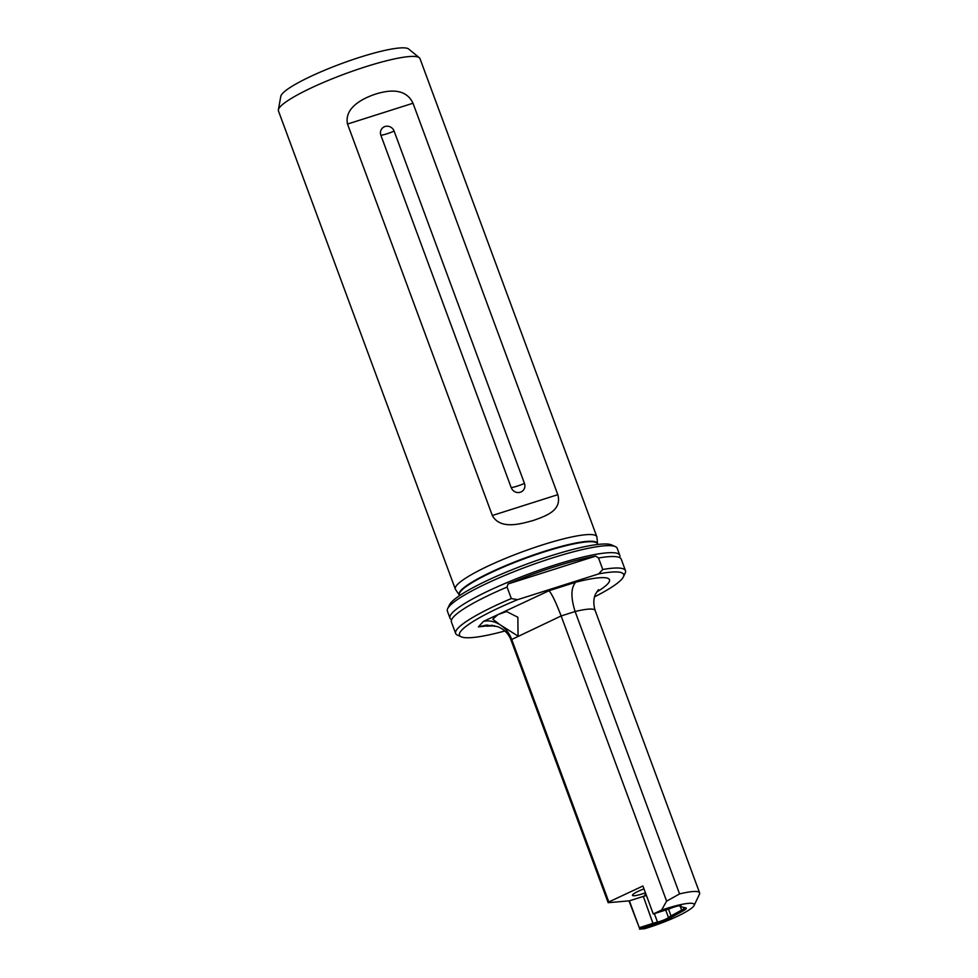<?xml version="1.0" encoding="UTF-8"?>
<svg xmlns="http://www.w3.org/2000/svg" width="978" height="978" viewBox="0 0 978 978"><rect width="100%" height="100%" fill="white"/><g stroke="black" fill="none" stroke-linecap="round" stroke-linejoin="round"><path stroke-width="1.47" d="M451.616 619.697A90.538 14.034 -20.3 0 1 449.966 618.108A90.538 14.034 -20.3 0 1 554.66 565.052A90.538 14.034 -20.3 0 1 619.783 555.296A90.538 14.034 -20.3 0 1 619.587 557.57M594.587 596.824A87.519 13.57 159.7 0 0 623.402 576.861A87.519 13.57 159.7 0 0 598.597 573.927L602.766 569.489A90.538 14.034 -20.3 0 1 625.468 570.651L621.226 559.159A90.538 14.034 -20.3 0 0 616.702 556.763A90.538 14.034 -20.3 0 0 598.524 557.998L595.7 556.103A89.401 13.863 159.7 0 0 554.917 566.702A89.401 13.863 159.7 0 0 508.047 583.964L507.069 587.069L511.323 598.548L517.558 599.685A87.519 13.57 159.7 0 0 461.274 636.837A87.519 13.57 159.7 0 0 504.856 630.993M661.531 910.102L653.267 913.978L642.925 886.007L653.267 913.978L667.216 909.54A10.868 1.687 159.7 0 0 671.434 908.036A8.753 1.357 -20.3 0 1 674.832 906.838A8.753 1.357 -20.3 0 1 680.945 905.726A8.753 1.357 -20.3 0 1 681.055 906.203A10.868 1.687 159.7 0 0 681.177 906.802A10.868 1.687 159.7 0 0 681.373 906.863L685.774 907.877A13.276 2.054 -20.3 0 1 686.006 907.951A13.276 2.054 -20.3 0 1 682.876 911.056L672.241 916.851A10.868 1.687 159.7 0 0 669.979 918.33A8.753 1.357 -20.3 0 1 657.204 923.611A10.868 1.687 159.7 0 0 653.402 924.662L639.441 929.1L644.526 928.721A39.23 6.088 159.7 0 0 648.866 927.401A39.23 6.088 159.7 0 0 694.111 905.469A39.23 6.088 159.7 0 0 666.006 908.635A39.23 6.088 159.7 0 0 661.531 910.102L666.629 901.141L679.576 893.916A48.289 7.482 -20.3 0 1 699.625 892.877A48.289 7.482 -20.3 0 1 699.466 894.185L694.111 905.469M643.646 888.99A13.582 2.103 159.7 0 0 632.485 895.359A13.582 2.103 159.7 0 0 642.253 893.892A13.582 2.103 159.7 0 0 645.113 892.926M459.648 595.565L455.552 589.526A75.44 11.699 -20.3 0 1 455.32 589.086A75.44 11.699 -20.3 0 1 542.558 544.868A75.44 11.699 -20.3 0 1 596.837 536.739A75.44 11.699 -20.3 0 1 596.947 537.228L597.534 543.854A73.631 11.418 -20.3 0 0 544.563 551.788A73.631 11.418 -20.3 0 0 459.416 594.942A73.692 11.43 -20.3 0 1 544.416 551.335A73.692 11.43 -20.3 0 1 597.534 543.854L597.766 544.465M492.374 625.284L478.425 626.886L483.45 621.385C488.768 620.235 494.11 621.238 499.489 624.392L518.059 636.116L517.851 617.24L506.567 611.531L497.912 614.612L492.814 619.16L499.489 624.392C505.125 627.913 509.159 632.827 511.604 639.135L608.817 901.96L608.157 902.682L629.367 900.848L639.294 927.694L653.255 923.256A12.066 1.87 -20.3 0 1 657.485 922.083A7.543 1.174 159.7 0 0 668.487 917.535A12.066 1.87 -20.3 0 1 671.006 915.897L681.629 910.102A12.066 1.87 159.7 0 0 684.747 907.645M511.213 487.631A7.237 6.846 42.4 0 0 520.308 492.227A7.237 6.846 42.4 0 0 524.452 483.413L394.122 131.113A7.237 6.846 -137.6 0 0 385.026 126.504A7.237 6.846 -137.6 0 0 380.894 135.319L511.213 487.631A12.066 1.87 159.7 0 0 517.301 486.103A12.066 1.87 159.7 0 0 524.452 483.413M447.667 608.646L449.452 604.881A87.519 13.57 -20.3 0 1 550.369 555.969A87.519 13.57 -20.3 0 1 611.58 544.905L615.382 546.604A90.538 14.034 159.7 0 0 552.069 558.035A90.538 14.034 159.7 0 0 447.667 608.646A90.538 14.034 159.7 0 0 447.374 611.103L449.966 618.108M625.468 570.651A90.538 14.034 -20.3 0 1 625.186 573.108L623.402 576.861M278.375 109.854L280.784 96.357A68.472 10.611 -20.3 0 1 360.038 57.225A68.472 10.611 -20.3 0 1 408.706 49.034L419.317 57.726A75.44 11.699 159.7 0 0 365.699 66.736A75.44 11.699 159.7 0 0 278.375 109.854A75.44 11.699 159.7 0 0 278.461 110.954L455.32 589.086M492.325 515.504C500.345 530.088 520.883 523.915 533.511 520.394C546.372 515.834 562.093 510.443 557.815 494.685L413.009 103.24C405.736 87.837 388.865 90 375.784 94.022C363.376 98.081 343.987 107.494 347.532 124.047L492.325 515.504L557.815 494.685M598.524 557.998L602.766 569.489M619.783 555.296L617.191 548.279A90.538 14.034 159.7 0 0 615.382 546.604M461.274 636.837L457.472 635.138A90.538 14.034 -20.3 0 1 455.65 633.463A90.538 14.034 -20.3 0 1 511.323 598.548M455.65 633.463L451.408 621.984A90.538 14.034 -20.3 0 1 453.279 617.216A90.538 14.034 -20.3 0 1 507.069 587.069M642.925 886.007L608.817 901.96M646.091 895.603A12.066 1.87 -20.3 0 0 643.316 896.41L629.367 900.848M645.627 894.344A7.543 1.174 159.7 0 0 644.869 895.004A7.543 1.174 159.7 0 0 646.067 895.506M483.45 621.385L549 590.724C551.861 593.878 555.907 602.289 561.14 615.957L666.629 901.141M639.294 927.694L629.098 901.141M478.425 626.886L486.469 625.064L497.472 626.592C504 629.16 508.487 633.573 510.944 639.856L608.157 902.682M596.837 536.739L419.978 58.607A75.44 11.699 159.7 0 0 419.317 57.726M494.538 625.7L487.301 626.226L485.663 625.932L487.423 625.028M699.625 892.877L595.15 610.468A48.289 7.482 159.7 0 0 575.113 611.519L679.576 893.916M598.597 573.927L517.558 599.685M510.944 639.856L561.14 615.957L575.113 611.519C570.712 597.436 570.895 587.68 575.663 582.252A72.421 11.235 -20.3 0 1 596.629 592.081M595.7 556.103L508.047 583.964M380.894 135.319A12.066 1.87 159.7 0 0 386.982 133.79A12.066 1.87 159.7 0 0 394.122 131.113M643.316 896.41L653.402 924.662M549 590.724L575.663 582.252M413.009 103.24L347.532 124.047M668.5 909.112L671.006 915.897L672.241 916.851M680.26 906.398L681.629 910.102L682.876 911.056M654.355 913.623L657.485 922.083L657.204 923.611M665.712 910.017L668.487 917.535L669.979 918.33M681.055 906.203L679.906 905.652M595.15 610.468C592.093 600.468 595.272 594.6 595.822 593.56L598.45 589.661M681.177 906.802L679.661 906.129"/></g></svg>
